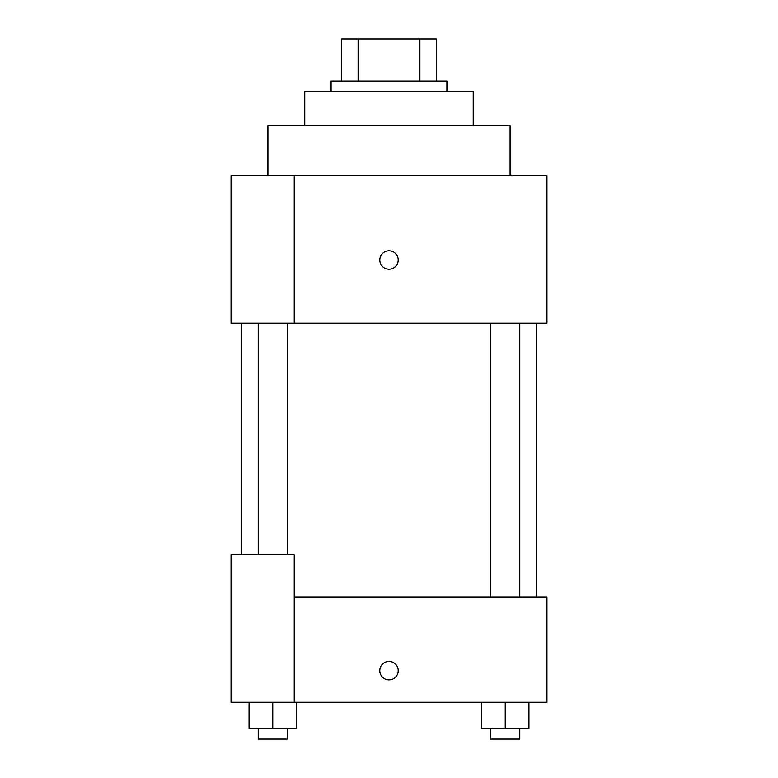 <?xml version="1.0" encoding="UTF-8"?>
<svg xmlns="http://www.w3.org/2000/svg" width="778" height="778" viewBox="0 0 778 778"><rect width="100%" height="100%" fill="white"/><g stroke="black" fill="none" stroke-linecap="round" stroke-linejoin="round"><path stroke-width="1.17" d="M358.104 81.019L358.104 38.9L341.62 38.9L341.62 81.019L341.62 38.9M358.104 38.9L436.38 38.9L436.38 81.019M419.896 81.019L419.896 38.9M331.088 91.551L331.088 81.019L446.912 81.019L446.912 91.551M304.762 125.764L304.762 91.551L473.238 91.551L473.238 125.764M267.914 175.779L267.914 125.764L510.086 125.764L510.086 175.779M294.24 175.779L231.056 175.779L231.056 323.191L546.944 323.191L546.944 175.779L294.24 175.779L294.24 323.191M379.79 260.017A9.21 9.21 0 0 1 393.61 252.033A9.21 9.21 0 0 1 393.61 267.992A9.21 9.21 0 0 1 379.79 260.017M294.24 596.95L546.944 596.95L546.944 702.252L231.056 702.252L231.056 554.84L294.24 554.84L294.24 702.252M379.79 670.655A9.21 9.21 0 0 1 393.61 662.681A9.21 9.21 0 0 1 393.61 678.64A9.21 9.21 0 0 1 379.79 670.655M481.553 702.252L481.553 728.568L528.933 728.568L528.933 702.252L528.933 728.568M505.243 728.568L505.243 702.252M519.772 728.568L519.772 739.1L490.714 739.1L490.714 728.568M249.067 702.252L249.067 728.568L296.447 728.568L296.447 702.252L296.447 728.568M272.757 728.568L272.757 702.252M287.286 728.568L287.286 739.1L258.228 739.1L258.228 728.568M536.412 596.95L536.412 323.191M241.588 554.84L241.588 323.191M490.714 323.191L490.714 596.95M519.772 323.191L519.772 596.95M287.286 554.84L287.286 323.191M258.228 554.84L258.228 323.191"/></g></svg>
